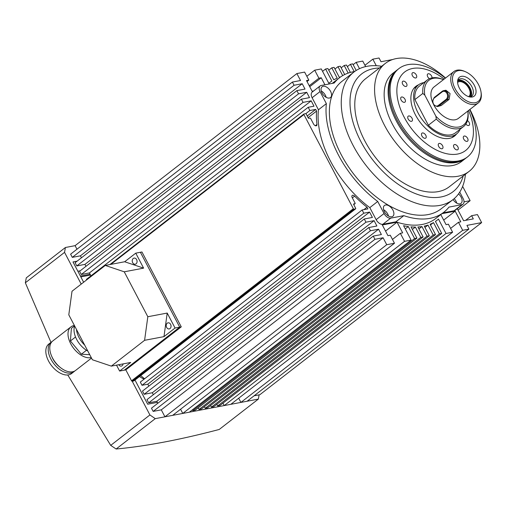 <?xml version="1.0" encoding="UTF-8"?>
<svg xmlns="http://www.w3.org/2000/svg" width="507" height="507" viewBox="0 0 507 507"><rect width="100%" height="100%" fill="white"/><g stroke="black" fill="none" stroke-linecap="round" stroke-linejoin="round"><path stroke-width="0.76" d="M313.611 90.975L312.128 91.26L306.507 80.562L308.833 80.119L304.625 72.095L296.874 73.566L300.524 80.518L292.387 82.064L294.066 85.271L302.21 83.731L305.018 89.08L296.874 90.62L298.56 93.827L306.697 92.287L309.511 97.636L301.367 99.176L303.053 102.389L311.19 100.842L313.998 106.191L308.186 107.294L309.872 110.501L315.684 109.404L316.564 111.077A87.28 51.549 52.2 0 0 316.976 124.437A2.484 1.47 -127.8 0 1 316.602 125.635A2.484 1.47 -127.8 0 1 316.203 125.812A2.484 1.47 -127.8 0 1 313.529 123.968L310.702 118.581A0.621 0.368 52.2 0 0 310.037 118.118L308.871 118.34A0.621 0.368 -127.8 0 1 308.205 117.878L306.241 114.132A0.621 0.368 52.2 0 0 305.569 113.669L304.023 113.967A0.621 0.368 52.2 0 0 303.915 114.576L353.335 208.707A0.621 0.368 52.2 0 0 354 209.169L355.553 208.871A0.621 0.368 52.2 0 0 355.661 208.263L353.69 204.517A0.621 0.368 -127.8 0 1 353.797 203.915L354.963 203.694A0.621 0.368 52.2 0 0 355.071 203.085L352.238 197.698A2.484 1.47 -127.8 0 1 352.27 195.442A2.484 1.47 -127.8 0 1 354.615 196.127A87.28 51.549 52.2 0 0 367.036 207.205L367.911 208.884L362.099 209.98L363.785 213.194L369.597 212.091L372.404 217.44L364.267 218.98L365.953 222.193L374.09 220.646L376.897 225.995L368.76 227.542L370.446 230.748L378.583 229.208L381.391 234.551L373.253 236.097L374.939 239.304L383.077 237.764L386.727 244.716L394.478 243.246L390.263 235.223L387.944 235.666L382.322 224.969L397.025 222.18M373.253 236.097L151.473 408.192L153.158 411.399L161.296 409.859L164.946 416.811L172.697 415.341L394.478 243.246M368.76 227.542L146.979 399.636L148.665 402.843L156.802 401.303L157.829 403.255M364.267 218.98L142.486 391.074L144.172 394.288L152.309 392.741L153.336 394.7M362.099 209.98L140.319 382.082L142.004 385.288L147.816 384.186L148.849 386.144M140.743 375.592A87.28 51.549 52.2 0 0 144.584 378.773M116.515 365.141L119.62 371.054L125.818 369.882L131.554 380.801A0.621 0.368 52.2 0 0 132.219 381.264L133.772 380.966A0.621 0.368 52.2 0 0 133.937 380.839M308.186 107.294L86.405 279.389L86.665 279.883M301.367 99.176L79.586 271.27L81.272 274.483L89.409 272.937L90.949 275.865M296.874 90.62L75.099 262.715L76.779 265.928L84.922 264.381L85.949 266.34M292.387 82.064L70.606 254.159L72.286 257.366L80.429 255.826L81.456 257.784M296.874 73.566L75.093 245.661L76.963 249.222M254.127 395.79L259.869 394.7L481.65 222.605L477.436 214.581L471.624 215.684L473.31 218.891L463.62 220.729L457.156 208.415M238.702 398.21L240.907 402.412L247.105 401.233L468.886 229.139L466.922 225.393L481.65 222.605M222.972 403.154L224.24 405.568L230.831 404.32L452.612 232.225L448.397 224.202L446.071 224.645L440.792 214.588M216.774 404.326L217.623 405.942L219.943 405.505L441.724 233.41L435.431 221.413A87.28 51.549 52.2 0 0 437.161 220.158A87.28 51.549 52.2 0 0 438.466 219.087L446.021 233.474L452.612 232.225M210.57 405.505L211.419 407.121L213.745 406.677L435.526 234.583L430.107 224.265A87.28 51.549 52.2 0 0 433.498 222.605L439.398 233.847L441.724 233.41M204.372 406.677L205.221 408.293L207.547 407.856L429.321 235.761L424.264 226.116A87.28 51.549 52.2 0 0 427.978 225.076L433.2 235.026L435.526 234.583M198.167 407.856L199.017 409.472L201.342 409.029L423.123 236.934L417.901 226.984A87.28 51.549 52.2 0 0 421.938 226.553L427.002 236.199L429.321 235.761M192.387 409.833L192.818 410.645L195.144 410.201L416.925 238.106L411.019 226.863A87.28 51.549 52.2 0 0 415.379 227.06L420.797 237.377L423.123 236.934M180.568 409.231L182.773 413.433L189.365 412.185L411.145 240.09L403.591 225.697A87.28 51.549 52.2 0 0 408.3 226.553L414.599 238.55L416.925 238.106M397.063 222.193L402.666 232.871L400.34 233.315L404.554 241.338L411.145 240.09M441.996 213.656L455.185 211.153L460.8 221.851L458.474 222.294L462.688 230.317L468.886 229.139M463.981 201.127L464.323 201.78L470.135 200.677L462.638 186.392M392.646 59.528L380.998 61.734L379.033 57.994L372.835 59.167L376.27 65.714M365.648 66.588L362.759 61.081L356.168 62.329L359.501 68.673M356.187 70.473L352.714 63.863L350.388 64.307L354.216 71.595M350.388 72.412L346.515 65.042L344.19 65.479L348.182 73.097M344.684 74.542L340.311 66.214L337.985 66.658L342.688 75.606M340.615 76.931A87.28 51.549 52.2 0 0 339.335 77.343L334.113 67.393L331.787 67.83L337.199 78.148A87.28 51.549 52.2 0 0 333.815 79.808L327.909 68.565L325.583 69.009L331.882 81A87.28 51.549 52.2 0 0 330.152 82.254A87.28 51.549 52.2 0 0 328.84 83.325L321.286 68.939L314.701 70.188L318.909 78.211L321.235 77.767L324.917 84.777M386.727 244.716L164.946 416.811M383.077 237.764L161.296 409.859M404.554 241.338L182.773 413.433M400.34 233.315L392.469 239.424M446.021 233.474L224.24 405.568M462.688 230.317L240.907 402.412M458.474 222.294L450.603 228.404M367.036 207.205L363.893 209.645M363.785 213.194L142.004 385.288M369.597 212.091L147.816 384.186M365.953 222.193L144.172 394.288M374.09 220.646L152.309 392.741M370.446 230.748L148.665 402.843M378.583 229.208L156.802 401.303M374.939 239.304L153.158 411.399M397.038 222.186L385.548 231.103M408.3 226.553L405.27 228.904M414.599 238.55L192.818 410.645M415.379 227.06L412.356 229.405M420.797 237.377L199.017 409.472M421.938 226.553L418.909 228.904M427.002 236.199L205.221 408.293M427.978 225.076L424.948 227.421M433.2 235.026L211.419 407.121M433.498 222.605L430.468 224.95M439.398 233.847L217.623 405.942M455.185 211.153L443.682 220.082M471.624 215.684L465.61 220.355M470.135 200.677L458.024 210.075M372.835 59.167L364.958 65.276M356.168 62.329L353.138 64.674M350.388 64.307L347.358 66.651M344.19 65.479L341.16 67.83M337.985 66.658L334.956 69.003M331.787 67.83L328.758 70.181M325.583 69.009L322.56 71.354M314.701 70.188L306.83 76.297M318.909 78.211L309.226 85.727M321.235 77.767L309.733 86.697M308.833 80.119L307.02 81.532M294.066 85.271L72.286 257.366M302.21 83.731L80.429 255.826M298.56 93.827L76.779 265.928M306.697 92.287L84.922 264.381M303.053 102.389L81.272 274.483M311.19 100.842L89.409 272.937M309.872 110.501L305.765 113.695M315.684 109.404L307.21 115.983M316.564 111.077L308.085 117.656M457.606 82.432A9.006 5.317 -127.8 0 1 457.739 82.318A9.006 5.317 -127.8 0 1 459.19 81.684A9.006 5.317 -127.8 0 1 468.221 87.248A9.006 5.317 -127.8 0 1 468.779 96.552A9.006 5.317 -127.8 0 1 468.645 96.653M470.737 96.793A10.558 6.236 52.2 0 0 468.779 85.917A10.558 6.236 52.2 0 0 458.715 80.169A10.558 6.236 52.2 0 0 457.992 80.372M469.736 96.945A9.937 5.869 52.2 0 0 468.5 86.665A9.937 5.869 52.2 0 0 458.765 80.879A9.937 5.869 52.2 0 0 457.593 81.297M470.002 96.995A10.558 6.236 52.2 0 0 470.014 96.995A10.558 6.236 52.2 0 0 471.713 96.241A10.558 6.236 52.2 0 0 471.06 85.334A10.558 6.236 52.2 0 0 460.464 78.807A10.558 6.236 52.2 0 0 458.765 79.555A10.558 6.236 52.2 0 0 457.612 81.025M472.245 97.002A11.997 7.085 52.2 0 0 474.305 85.252A11.997 7.085 52.2 0 0 461.402 76.342A11.997 7.085 52.2 0 0 457.796 79.916A11.997 7.085 52.2 0 0 461.224 91.013A11.997 7.085 52.2 0 0 471.123 97.097A11.997 7.085 52.2 0 0 472.245 97.002M458.398 70.625A18.639 11.008 52.2 0 0 455.197 88.877A18.639 11.008 52.2 0 0 475.249 102.718A18.639 11.008 52.2 0 0 480.972 91.767A18.639 11.008 52.2 0 0 465.401 71.702A18.639 11.008 52.2 0 0 458.398 70.625M480.972 91.767L481.124 92.718A19.881 11.743 -127.8 0 1 478.215 102.991A19.881 11.743 -127.8 0 1 475.015 104.398A19.881 11.743 -127.8 0 1 455.077 92.109A19.881 11.743 -127.8 0 1 453.847 71.582A19.881 11.743 -127.8 0 1 457.048 70.169A19.881 11.743 -127.8 0 1 464.513 71.316L465.401 71.702M423.953 82.59A31.06 18.347 52.2 0 0 423.478 82.673A31.06 18.347 52.2 0 0 418.478 84.872A31.06 18.347 52.2 0 0 420.398 116.952A31.06 18.347 52.2 0 0 451.553 136.155A31.06 18.347 52.2 0 0 456.56 133.949A31.06 18.347 52.2 0 0 460.134 129.215M449.139 99.372L450.045 93.554L445.913 90.221L443.638 90.652A4.969 3.841 79.3 0 1 447.732 93.079A4.969 3.841 79.3 0 1 446.806 99.816L438.891 105.963A4.969 3.841 79.3 0 1 437.566 106.565L441.223 105.519L449.139 99.372L446.806 99.816A0.621 0.368 -127.8 0 1 446.141 99.353A4.348 3.359 -100.7 0 0 446.946 93.459A4.348 3.359 -100.7 0 0 442.212 91.868L434.29 98.009A4.348 3.359 -100.7 0 0 433.485 103.91A4.348 3.359 -100.7 0 0 438.219 105.5L446.141 99.353M453.847 71.582L434.043 86.944A19.881 11.743 52.2 0 0 432.87 103.01M433.675 104.715A19.881 11.743 52.2 0 0 455.216 119.766A19.881 11.743 52.2 0 0 458.417 118.359L478.215 102.991M467.796 111.077L468.062 113.08A29.507 17.428 -127.8 0 1 463.525 126.579A29.507 17.428 -127.8 0 1 458.778 128.67A29.507 17.428 -127.8 0 1 436.28 119.107L435.881 116.217A28.265 16.693 52.2 0 0 459.006 126.984A28.265 16.693 52.2 0 0 467.79 111.084M436.28 119.107L428.364 125.254A29.507 17.428 52.2 0 0 450.856 134.818A29.507 17.428 52.2 0 0 455.603 132.726L463.525 126.579M427.35 79.954L419.428 86.101A29.507 17.428 52.2 0 0 414.891 99.594L422.813 93.453A29.507 17.428 -127.8 0 1 427.35 79.954A29.507 17.428 -127.8 0 1 443.188 79.561L443.429 79.662M443.416 79.669A28.265 16.693 52.2 0 0 424.803 95.113L422.813 93.453M435.881 116.217L424.803 95.113M428.364 125.254L414.891 99.594M391.727 216.774A6.832 4.037 52.2 0 0 392.83 216.293A6.832 4.037 52.2 0 0 392.405 209.233A6.832 4.037 52.2 0 0 385.548 205.012A6.832 4.037 52.2 0 0 384.452 205.493A6.832 4.037 52.2 0 0 384.876 212.553A6.832 4.037 52.2 0 0 391.727 216.774M388.539 216.077A6.832 4.037 52.2 0 0 383.596 209.708M329.392 98.041A6.832 4.037 52.2 0 0 330.494 97.559A6.832 4.037 52.2 0 0 330.07 90.5A6.832 4.037 52.2 0 0 323.213 86.279A6.832 4.037 52.2 0 0 322.116 86.76A6.832 4.037 52.2 0 0 322.534 93.82A6.832 4.037 52.2 0 0 329.392 98.041M326.197 97.344A6.832 4.037 52.2 0 0 321.254 90.968M453.055 199.574A6.832 4.037 52.2 0 0 459.938 203.846A6.832 4.037 52.2 0 0 461.04 203.364A6.832 4.037 52.2 0 0 458.537 193.896M456.75 203.142A6.832 4.037 52.2 0 0 454.177 198.649M465.901 158.14A55.909 33.018 -127.8 0 1 465.451 158.501A55.909 33.018 -127.8 0 1 456.452 162.462A55.909 33.018 -127.8 0 1 400.365 127.903A55.909 33.018 -127.8 0 1 396.905 70.162A55.909 33.018 -127.8 0 1 397.368 69.814M465.451 158.501L461.497 161.575A55.909 33.018 -127.8 0 1 452.491 165.536A55.909 33.018 -127.8 0 1 396.404 130.977A55.909 33.018 -127.8 0 1 392.944 73.23L396.905 70.162M469.913 109.436A68.331 40.357 -127.8 0 1 469.108 171.385A68.331 40.357 -127.8 0 1 458.106 176.233A68.331 40.357 -127.8 0 1 389.56 133.994A68.331 40.357 -127.8 0 1 385.326 63.419A68.331 40.357 -127.8 0 1 396.335 58.571A68.331 40.357 -127.8 0 1 445.539 78.027M469.108 171.385L449.31 186.753A68.331 40.357 -127.8 0 1 438.308 191.602A68.331 40.357 -127.8 0 1 369.755 149.356A68.331 40.357 -127.8 0 1 365.528 78.781L385.326 63.419M463.208 175.967A74.542 44.027 -127.8 0 1 441.115 196.95A74.542 44.027 -127.8 0 1 360.908 141.586A74.542 44.027 -127.8 0 1 373.722 68.591A74.542 44.027 -127.8 0 1 379.426 67.995M465.432 174.243A80.759 47.696 -127.8 0 1 452.966 199.644A80.759 47.696 -127.8 0 1 439.962 205.373A80.759 47.696 -127.8 0 1 358.95 155.446A80.759 47.696 -127.8 0 1 353.949 72.038A80.759 47.696 -127.8 0 1 366.954 66.316A80.759 47.696 -127.8 0 1 381.651 66.271M452.966 199.644L441.084 208.859A80.759 47.696 -127.8 0 1 428.079 214.588A80.759 47.696 -127.8 0 1 347.067 164.667A80.759 47.696 -127.8 0 1 342.067 81.259L353.949 72.038M462.048 204.619A6.211 3.669 52.2 0 0 463.049 204.182L455.128 210.329A6.211 3.669 -127.8 0 1 454.126 210.766L462.048 204.619L448.968 207.103A85.106 50.263 -127.8 0 1 443.752 212.3A85.106 50.263 -127.8 0 1 430.044 218.333A85.106 50.263 -127.8 0 1 403.819 215.659L395.897 221.806L382.817 224.284A6.211 3.669 -127.8 0 1 376.137 219.67L369.806 207.617A85.106 50.263 -127.8 0 1 318.44 109.785L312.116 97.731A6.211 3.669 -127.8 0 1 312.179 92.084L320.101 85.943A6.211 3.669 52.2 0 0 320.037 91.583L326.362 103.637L318.44 109.785M443.752 212.3L435.83 218.441A85.106 50.263 -127.8 0 1 422.122 224.481A85.106 50.263 -127.8 0 1 395.897 221.806M320.101 85.943A6.211 3.669 52.2 0 1 321.102 85.499L334.183 83.021A85.106 50.263 -127.8 0 1 339.405 77.825A85.106 50.263 -127.8 0 1 354.627 71.531M369.806 207.617L377.728 201.469A85.106 50.263 -127.8 0 1 326.362 103.637M377.728 201.469L384.059 213.523A6.211 3.669 52.2 0 0 390.739 218.137L403.819 215.659M463.049 204.182A6.211 3.669 52.2 0 0 463.119 198.541L459.748 192.121M454.126 210.766L443.004 212.877M465.851 124.069A3.105 1.832 52.2 0 0 469.121 125.299A3.105 1.832 52.2 0 0 469.463 124.868A3.105 1.832 52.2 0 0 467.454 120.603M463.417 136.694A3.105 1.832 52.2 0 0 464.507 140.185A3.105 1.832 52.2 0 0 467.568 141.161A3.105 1.832 52.2 0 0 467.904 140.731A3.105 1.832 52.2 0 0 466.814 137.239A3.105 1.832 52.2 0 0 463.759 136.256A3.105 1.832 52.2 0 0 463.417 136.694M453.683 145.198A3.105 1.832 52.2 0 0 454.773 148.69A3.105 1.832 52.2 0 0 457.834 149.673A3.105 1.832 52.2 0 0 458.17 149.235A3.105 1.832 52.2 0 0 457.08 145.743A3.105 1.832 52.2 0 0 454.025 144.761A3.105 1.832 52.2 0 0 453.683 145.198M438.378 144.07A3.105 1.832 52.2 0 0 439.468 147.562A3.105 1.832 52.2 0 0 442.529 148.545A3.105 1.832 52.2 0 0 442.865 148.107A3.105 1.832 52.2 0 0 441.774 144.615A3.105 1.832 52.2 0 0 438.72 143.633A3.105 1.832 52.2 0 0 438.378 144.07M421.602 133.607A3.105 1.832 52.2 0 0 422.699 137.099A3.105 1.832 52.2 0 0 425.753 138.081A3.105 1.832 52.2 0 0 426.095 137.644A3.105 1.832 52.2 0 0 424.999 134.152A3.105 1.832 52.2 0 0 421.944 133.17A3.105 1.832 52.2 0 0 421.602 133.607M407.856 116.616A3.105 1.832 52.2 0 0 408.946 120.108A3.105 1.832 52.2 0 0 412.007 121.091A3.105 1.832 52.2 0 0 412.343 120.653A3.105 1.832 52.2 0 0 411.253 117.161A3.105 1.832 52.2 0 0 408.198 116.179A3.105 1.832 52.2 0 0 407.856 116.616M400.815 97.648A3.105 1.832 52.2 0 0 401.912 101.14A3.105 1.832 52.2 0 0 404.966 102.116A3.105 1.832 52.2 0 0 405.308 101.685A3.105 1.832 52.2 0 0 404.212 98.193A3.105 1.832 52.2 0 0 401.157 97.211A3.105 1.832 52.2 0 0 400.815 97.648M402.374 81.785A3.105 1.832 52.2 0 0 403.464 85.277A3.105 1.832 52.2 0 0 406.525 86.253A3.105 1.832 52.2 0 0 406.861 85.822A3.105 1.832 52.2 0 0 405.771 82.33A3.105 1.832 52.2 0 0 402.716 81.348A3.105 1.832 52.2 0 0 402.374 81.785M412.109 73.274A3.105 1.832 52.2 0 0 413.199 76.772A3.105 1.832 52.2 0 0 416.26 77.748A3.105 1.832 52.2 0 0 416.596 77.311A3.105 1.832 52.2 0 0 415.506 73.819A3.105 1.832 52.2 0 0 412.451 72.843A3.105 1.832 52.2 0 0 412.109 73.274M432.046 77.869A3.105 1.832 52.2 0 0 430.506 74.649A3.105 1.832 52.2 0 0 427.756 73.971A3.105 1.832 52.2 0 0 427.414 74.402A3.105 1.832 52.2 0 0 429.454 78.686M469.729 109.582A55.909 33.018 -127.8 0 1 473.557 149.128A55.909 33.018 -127.8 0 1 467.435 156.961A55.909 33.018 -127.8 0 1 412.413 139.336A55.909 33.018 -127.8 0 1 392.76 76.456A55.909 33.018 -127.8 0 1 398.882 68.622A55.909 33.018 -127.8 0 1 445.355 78.167M467.435 156.961L466.364 157.791A55.909 33.018 -127.8 0 1 411.348 140.16A55.909 33.018 -127.8 0 1 391.696 77.286A55.909 33.018 -127.8 0 1 397.818 69.453L398.882 68.622M468.582 110.469A49.699 29.349 -127.8 0 1 471.047 143.557A49.699 29.349 -127.8 0 1 421.856 139.926A49.699 29.349 -127.8 0 1 399.231 78.959A49.699 29.349 -127.8 0 1 444.208 79.06M456.617 133.905A31.497 18.601 -127.8 0 1 437.541 136.56A31.497 18.601 -127.8 0 1 411.228 102.648A31.497 18.601 -127.8 0 1 412.381 90.785A31.497 18.601 -127.8 0 1 418.535 84.827M67.748 374.971L110.71 445.374L149.914 414.954L132.219 381.264L354 209.169M116.135 449.006C145.617 446.306 179.979 439.791 219.22 429.467L258.348 399.104L155.256 418.649L116.135 449.006L110.71 445.374M81.215 284.11L64.547 252.366L25.35 282.786L50.966 342.371M25.35 282.786L26.275 277.861L65.403 247.498L75.093 245.661M77.102 261.162L72.983 261.942L83.636 282.234M134.995 380.054L147.676 404.206L157.366 402.368M149.914 414.954L155.256 418.649M258.348 399.104L259.096 394.845M65.403 247.498L64.547 252.366M80.391 276.049L90.081 274.211M80.214 270.789L77.863 271.232M144.083 379.16A52.804 31.187 -127.8 0 1 139.976 376.891L140.027 376.143M90.525 275.054L80.835 276.892M123.1 363.893A3.105 2.402 79.3 0 1 121.293 366.105A3.105 2.402 79.3 0 1 118.796 364.71M170.612 324.334A3.105 2.402 79.3 0 1 169.211 328.923A3.105 2.402 79.3 0 1 166.651 327.408A3.105 2.402 79.3 0 1 168.058 322.82A3.105 2.402 79.3 0 1 170.612 324.334M136.637 259.622A3.105 2.402 79.3 0 1 135.236 264.21A3.105 2.402 79.3 0 1 132.676 262.689A3.105 2.402 79.3 0 1 134.076 258.101A3.105 2.402 79.3 0 1 136.637 259.622M124.234 271.803L105.285 265.434L72.019 291.246L68.794 314.828L92.382 359.755L111.331 366.124L144.596 340.311L147.822 316.729L124.234 271.803L143.614 268.133L124.665 261.758L135.756 253.158L141.954 251.979L181.265 326.857L179.712 327.148L140.401 252.277L179.712 327.148L175.061 328.035L167.202 313.06L163.976 336.635L175.061 328.035M143.614 268.133L135.756 253.158M119.62 371.054L130.711 362.454L111.331 366.124M147.822 316.729L167.202 313.06M105.285 265.434L124.665 261.758M124.272 370.173L179.712 327.148L124.272 370.173M144.596 340.311L163.976 336.635M171.055 325.931A3.105 2.402 79.3 0 1 170.865 324.93A3.105 2.402 -100.7 0 0 171.055 325.931M137.08 261.219A3.105 2.402 79.3 0 1 136.89 260.211A3.105 2.402 -100.7 0 0 137.08 261.219M125.818 369.882L181.265 326.857M74.383 325.481A18.639 11.008 52.2 0 0 70.929 326.876A18.639 11.008 52.2 0 0 70.492 327.249A18.639 11.008 52.2 0 0 72.545 346.826A18.639 11.008 52.2 0 0 91.222 357.549M70.929 326.876L52.709 341.015A18.639 11.008 52.2 0 0 52.272 341.382A18.639 11.008 52.2 0 0 55.738 362.866A18.639 11.008 52.2 0 0 75.562 370.459L91.507 358.088M51.968 341.693A18.639 11.008 52.2 0 0 51.125 342.244A18.639 11.008 52.2 0 0 50.687 342.612A18.639 11.008 52.2 0 0 54.154 364.096A18.639 11.008 52.2 0 0 73.978 371.688A18.639 11.008 52.2 0 0 74.415 371.32A18.639 11.008 52.2 0 0 74.719 371.016M51.125 342.244L48.748 344.088A18.639 11.008 52.2 0 0 48.311 344.456A18.639 11.008 52.2 0 0 51.777 365.94A18.639 11.008 52.2 0 0 71.601 373.532L73.978 371.688M51.841 356.586A15.527 9.17 52.2 0 0 60.257 367.436M74.586 325.868L71.398 328.346L70.403 340.977L81.361 354.235L89.707 354.672M75.53 336.997L70.403 340.977M86.463 350.274L81.361 354.235M74.687 326.052A18.018 10.641 52.2 0 0 87.819 351.066M76.456 329.43A18.018 10.641 52.2 0 0 84.713 345.153M354.615 196.127L352.34 197.888M316.976 124.437L315.348 125.698M303.851 114.094L109.962 264.546M303.915 114.576L110.862 264.375M353.335 208.707L131.554 380.801M355.553 208.871L133.772 380.966M354.963 203.694L353.753 204.632M320.037 91.583L312.116 97.731M390.739 218.137L382.817 224.284M376.137 219.67L384.059 213.523M434.29 98.009A0.621 0.368 -127.8 0 1 434.296 97.445L442.218 91.304A0.621 0.368 52.2 0 1 442.319 91.26A4.969 3.841 79.3 0 1 443.638 90.652L442.218 91.304A0.621 0.368 52.2 0 0 442.212 91.868M441.223 105.519L438.891 105.963A0.621 0.368 52.2 0 1 438.219 105.5M437.566 106.565C432.623 105.266 431.533 102.224 434.296 97.445A0.621 0.368 -127.8 0 1 434.398 97.401L442.148 91.387M437.161 220.158L435.462 221.477M330.152 82.254L328.821 83.287M303.921 114.012L109.905 264.559M355.654 208.827L133.873 380.922M355.065 203.649L353.766 204.657M418.478 84.872L413.668 88.605M456.56 133.949L451.75 137.682M339.405 77.825L332.231 83.389"/></g></svg>
